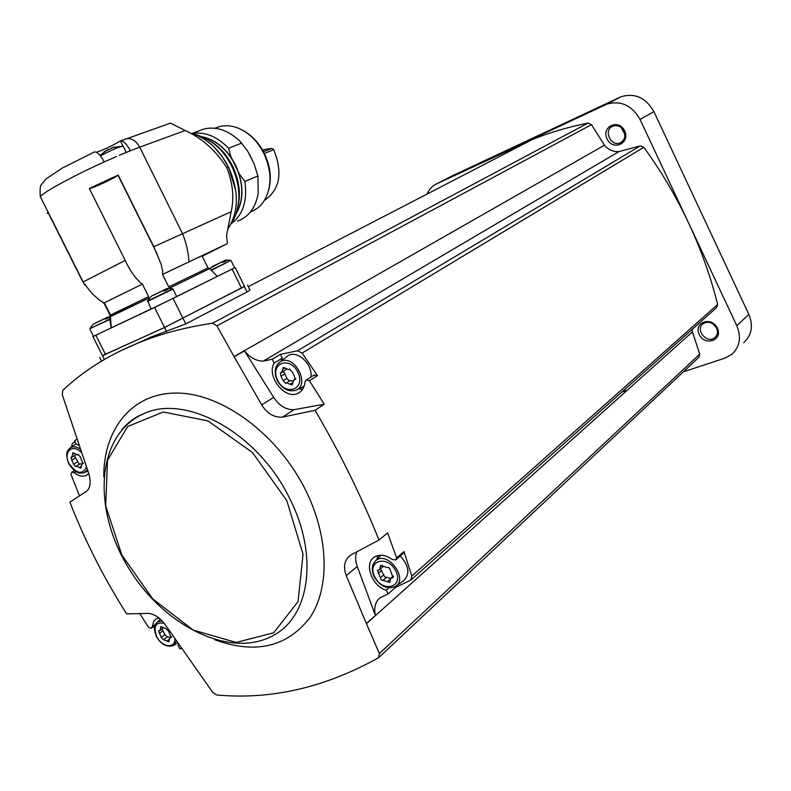 <?xml version="1.0" encoding="UTF-8"?>
<svg xmlns="http://www.w3.org/2000/svg" width="791" height="791" viewBox="0 0 791 791"><rect width="100%" height="100%" fill="white"/><g stroke="black" fill="none" stroke-linecap="round" stroke-linejoin="round"><path stroke-width="1.19" d="M268.574 190.601C271.817 178.766 270.443 166.426 264.461 153.583C259.211 143.161 252.102 135.469 243.124 130.525M250.51 211.879C255.681 210.03 259.982 206.708 263.403 201.932C271.966 188.268 272.173 172.181 264.016 153.662C257.411 140.758 248.414 132.097 237.003 127.677C230.923 125.522 225.099 125.146 219.532 126.55L214.895 128.231M249.214 153.82L254.059 163.707L247.603 151.032L239.703 140.946C228.184 130.268 216.398 126.253 204.345 128.893L198.936 130.891M254.059 163.707L257.876 175.948L244.894 181.495L239.495 174.247L230.913 156.766L228.579 148.243C217.07 136.398 204.978 131.494 192.332 133.541M237.468 221.154C248.819 216.961 255.74 207.568 258.212 192.974L257.876 175.948M230.992 223.912C242.916 215.063 247.553 200.924 244.894 181.495M241.759 143.052L228.579 148.243M235.688 214.628C244.043 200.598 244.033 184.145 235.639 165.27C227.462 149.637 216.477 140.165 202.694 136.843M235.985 213.857C243.885 199.925 243.727 183.749 235.51 165.339C227.571 150.112 216.882 140.729 203.455 137.189M238.131 205.759C240.879 193.004 239.06 179.844 232.673 166.278C227.324 155.629 220.185 147.442 211.256 141.727M170.48 123.099L185.183 130.525C201.824 138 215.706 150.399 226.849 167.741C232.88 183.354 234.324 198.017 231.16 211.711L153.77 246.752L161.117 264.204L162.699 271.362L162.521 274.418L168.74 286.945L170.312 287.766L209.704 268.594L170.312 287.766M231.16 211.711L226.602 235.421L227.353 243.638L162.867 274.25M227.353 243.638L202.239 256.235M209.506 268.663L208.003 267.882L201.992 255.74L162.521 274.418M96.393 152.268C104.857 149.272 112.589 145.633 119.589 141.362L120.687 140.877C123.614 140.857 126.847 144.14 130.367 150.735L119.283 155.303M116.425 156.529L104.244 161.918C100.625 155.174 97.392 151.842 94.534 151.921L93.872 152.228M147.65 300.976L172.824 288.794L176.69 296.595L217.317 276.395L209.704 268.594M48.627 213.61L47.242 213.303L47.846 212.067L82.936 282.041L92.211 293.708L99.191 299.947L103.957 303.012L110.087 315.243L109.563 317.043L111.096 327.919L151.14 308.945M89.343 188.485L117.958 175.147C116.178 177.421 91.558 188.901 89.343 188.485L125.225 260.427L82.936 282.041M118.106 174.979L153.77 246.752M103.957 303.012L142.4 284.117L103.572 303.19M142.024 284.295C135.093 277.948 129.497 269.988 125.225 260.427M142.4 284.117L148.649 296.665L148.322 298.405L109.563 317.043M176.69 296.595L151.16 308.984M110.433 316.637L111.274 327.84L93.506 336.343L89.867 329.066M93.476 336.284L154.561 307.472L234.62 267.823M102.494 355.713L164.528 327.464L244.538 286.461L235.234 267.605M102.425 355.574L164.558 327.533L244.468 286.332M183.097 318.486L185.796 323.915L247.049 291.928C249.699 290.515 250.599 289.743 249.748 289.625L247.534 285.126M427.15 194.013C429.029 189.385 432.074 186.053 436.286 184.006L532.274 139.542C549.834 132.463 568.442 126.965 588.108 123.05L591.47 124.652L604.462 145.198L234.067 356.593L216.922 325.833L212.611 323.193C187.655 326.94 164.884 332.734 144.288 340.565C111.907 352.984 84.726 369.585 62.756 390.368L62.271 394.739L88.384 472.356C91.183 481.047 90.649 487.286 86.802 491.073L69.905 502.166C85.032 540.896 103.937 578.132 126.629 613.885L148.767 613.401C154.927 614.202 160.692 618.344 166.051 625.839L212.631 692.283L216.645 694.973C270.947 699.995 324.893 687.597 378.494 657.756L379.373 653.584L366.421 623.674L692.461 331.854L692.194 329.353M185.796 323.915L151.308 336.936L119.026 351.57M143.023 341.05L150.003 337.431M624.643 130.901C618.799 118.343 601.061 126.52 607.033 138.86C612.738 151.308 630.575 143.398 624.643 130.901M313.849 375.201L317.468 375.636L302.103 353.073L297.505 350.779L280.508 354.348L272.262 359.233L263.235 361.111L618.987 151.575L640.275 145.89L643.815 147.284C661.197 171.202 676.147 196.484 688.664 223.111L736.787 325.714C741.523 337.391 739.803 346.992 731.616 354.506L724.843 358.175L683.365 371.819M517.383 146.019L606.826 104.165C620.806 100.21 631.871 105.292 640.028 119.431L688.664 223.111C701.133 249.768 710.783 276.899 717.635 304.495L716.616 307.58L411.31 579.704M618.987 151.575C613.351 151.981 608.516 149.855 604.462 145.198M436.286 184.006L452.244 175.829L621.172 96.68C634.985 92.745 645.901 97.718 653.91 111.6L748.83 314.353C753.477 325.833 751.747 335.295 743.649 342.74M717.368 328.156C711.653 315.846 693.312 322.303 699.175 334.405C704.761 346.596 723.192 340.407 717.368 328.156M692.461 331.854L699.699 354.141L698.878 357.275L379.097 657.262M627.134 390.329L621.815 392.079M627.243 390.23L622.201 391.733M712.829 323.816L716.152 327.336M716.537 328.077C712.909 322.421 708.459 320.938 703.179 323.608C694.676 329.343 706.838 344.273 714.698 337.727C717.526 335.236 718.139 332.022 716.537 328.077M621.054 127.489L624.841 134.213M623.951 131.128C621.202 126.392 617.484 124.731 612.807 126.155C602.94 129.902 610.988 147.433 620.411 142.736C624.672 140.225 625.849 136.359 623.951 131.128M395.678 586.23L395.47 587.476L410.845 580.11L411.834 576.115L403.993 551.594L396.627 557.902L395.678 559.919L392.267 559.474C385.613 554.867 379.67 554.046 374.44 557.022C363.593 563.182 371.819 586.131 386.265 590.234L388.144 593.962L380.164 597.739C375.31 601.714 373.718 607.617 375.389 615.457L357.275 566.445C355.278 560.987 355.139 556.093 356.86 551.772M317.468 375.636L309.4 380.718L324.251 404.221L315.065 410.292L282.575 417.114C274.101 417.658 267.14 413.584 261.692 404.903L234.176 356.741L244.459 350.868L273.676 397.408L261.692 404.903M366.421 623.674L346.26 575.63C342.948 566.603 344.431 559.741 350.72 555.035L378.988 540.016C361.457 496.402 340.15 453.154 315.065 410.292M378.988 540.016L387.59 532.907L396.627 557.902M300.362 391.802L298.078 393.256C302.122 391.209 304.397 387.501 304.901 382.112L306.216 379.996L309.4 380.718M298.078 393.256C285.155 400.355 266.112 376.279 274.121 363.069L272.262 359.233M263.235 361.111C256.294 361.052 250.035 357.631 244.459 350.868M324.251 404.221L294.044 409.679C286.115 409.936 279.322 405.842 273.676 397.408M395.47 587.476L388.144 593.962M366.381 623.516L375.389 615.457M155.461 624.346L152.179 626.788L151.447 628.262L148.629 627.481L139.819 613.608M152.179 626.788L153.938 620.955L156.163 618.908L158.853 617.949M178.637 644.181L178.084 645.377L179.735 648.699L181.693 648.58M177.075 643.291L177.985 643.231M79.466 495.888L70.953 474.274L71.862 472.187L74.097 472.711C78.487 476.014 82.511 476.933 86.16 475.45L88.76 473.473M76.945 439.173L74.562 440.824L76.302 444.206L79.051 445.392M71.506 446.955L72.307 443.474L74.492 441.961M357.275 566.445L346.26 575.63M294.044 409.679L282.575 417.114M302.726 389.103L298.474 388.945M281.21 361.062L282.357 358.165L274.121 363.069M280.508 354.348L282.357 358.165M285.66 357.572L288.151 355.624C297.406 349.77 313.078 364.503 310.853 377.08M376.931 559.445L377.93 555.559M403.993 551.594L403.044 553.601L396.034 559.613M380.738 555.341L375.923 560.532C387.758 550.309 409.135 579.398 395.055 586.625C387.066 589.582 380.125 586.319 374.222 576.817C371.187 569.945 371.75 564.517 375.923 560.532L373.401 563.765M400.246 556.004C409.333 566.109 410.302 574.484 403.133 581.108L396.143 585.874M77.923 454.558L80.277 456.763L82.946 463.684L81.938 463.872L80.86 468.232L76.292 466.107L75.639 466.581L73.533 464.208L70.883 457.317L71.862 457.139L72.95 452.749L77.488 454.865L78.309 454.331M289.427 369.298L292.225 371.75L294.45 376.259L295.073 379.67L293.748 379.957L292.106 385.069L286.5 382.824L285.67 383.398L283.198 380.738L280.983 376.259L280.37 372.858L281.636 372.591L283.307 367.439L288.873 369.674L289.842 369.041M387.165 567.533L388.341 567.384L389.696 568.482L392.989 577.618L390.892 578.122L389.785 582.403L381.183 579.852L377.445 570.192L379.482 569.708L380.619 565.377L387.165 567.533M166.08 628.746L168.463 631.02L171.192 637.665L169.699 637.951L168.908 641.748L163.539 639.741L161.275 637.398L158.556 630.783L160.009 630.506L160.82 626.68L166.159 628.677M76.005 454.756L72.1 457M79.347 464.317L74.394 455.675M80.029 463.921L81.829 463.921M163.539 639.741L167.227 636.933L164.963 634.6L161.888 629.082M163.757 639.583L167.484 636.745L170.233 637.546M383.22 566.534L379.809 569.441M390.645 578.33L384.624 576.876L380.501 568.838M286.411 369.308L282.031 372.353M289.279 381.104L287.004 378.395L283.524 371.444M289.901 380.718L292.818 380.866M231.11 260.714L234.63 267.842L217.317 276.385M103.403 319.238L95.177 323.212L103.839 319.05L106.617 318.793L108.802 317.626M109.544 317.24L105.025 318.447L106.755 317.596L98.568 321.551L106.548 317.715M161.582 291.236L152.92 295.419L162.086 291.029L165.012 290.732L168.127 289.209L165.448 289.427L156.124 293.847L164.686 289.724M220.491 262.592L212.037 266.666L220.986 262.385L223.873 262.058L226.691 260.684L224.1 260.911L214.875 265.292L223.329 261.218M126.174 152.426L123.188 146.078C118.334 147.067 110.829 150.3 100.655 155.768L100.467 155.886M114.477 146.889L104.017 151.763M264.036 149.608L271.748 148.392L273.696 149.647C282.99 172.873 279.905 189.781 264.431 200.38M226.849 167.741L228.609 167.326C239.06 190.957 238.941 211.306 228.273 228.362M228.609 167.326C219.562 149.855 207.39 138.563 192.104 133.471M185.183 130.525L139.7 147.156L182.454 233.523C186.31 242.946 188.466 252.378 188.92 261.821M125.027 139.275L126.58 138.722C131.79 138.02 136.161 140.838 139.7 147.156L130.367 150.735M104.244 161.918C73.87 175.622 44.217 191.738 40.282 196.544C39.807 189.514 40.193 185.539 41.448 184.619L45.967 178.984L62.568 167.919L94.534 151.921M208.003 267.882L168.74 286.945M148.649 296.665L110.087 315.243M232.139 269.167L241.532 288.221M173.1 298.474L183.028 318.437M244.508 286.767L247.049 291.928M212.611 323.193L588.108 123.05M605.599 104.699L619.956 97.204M640.028 119.431L653.91 111.6M736.787 325.714L748.83 314.353M302.103 353.073L643.815 147.284M297.505 350.779L640.275 145.89M411.834 576.115L717.635 304.495M379.373 653.584L699.699 354.141M216.922 325.833L591.47 124.652M214.608 639.692C255.414 654.543 287.252 647.107 310.131 617.366C329.896 587.703 328.898 537.218 305.87 490.677C278.452 435.001 223.151 393.859 178.064 393.078C132.819 392.059 103.314 428.445 103.799 476.983M121.626 430.037C127.687 422.602 134.707 417.322 142.696 414.187C96.008 435.851 92.359 508.949 128.35 567.661C163.786 626.63 232.643 660.969 276.029 633.878C310.21 613.678 317.923 553.957 289.931 498.973C258.43 432.875 184.956 392.82 142.696 414.187C134.816 417.737 128.033 422.75 122.338 429.216M286.787 500.574L252.487 452.541L207.964 420.891L163.253 412.002L127.618 426.547L107.487 460.293L105.717 505.963L121.844 555.015L152.752 598.925L193.172 630.061L236.173 642.44L273.755 632.751L298.039 601.575L303.052 554.264L286.787 500.574M75.956 471.614L74.097 472.711M388.935 587.881L386.265 590.234M68.718 449.229L70.775 447.488C73.593 446.154 76.786 446.717 80.346 449.189M87.465 469.755L84.103 472.781C80.069 473.236 76.539 475.134 68.807 463.704C64.308 450.969 68.066 450.445 70.775 447.488L75.728 443.909M86.535 467.085C82.304 475.025 76.48 473.868 69.074 463.625C62.667 451.968 72.802 442.871 81.552 452.689M277.107 364.829L280.469 361.645C294.282 353.31 311.071 385.385 295.508 390.329C288.211 392.089 282.11 388.786 277.216 380.412C273.706 372.017 274.793 365.758 280.469 361.645L288.151 355.624M277.631 380.283C269.247 363.712 289.595 355.297 297.871 372.195C306.216 389.034 285.68 396.963 277.631 380.283M374.687 576.777C366.46 560.522 387.719 554.451 395.816 570.993C403.993 587.495 382.557 593.102 374.687 576.777M155.797 623.763L157.498 621.934L162.056 620.886M176.492 641.076L173.239 645.654C166.545 647.414 160.919 644.368 156.381 636.488C152.248 624.653 155.679 624.534 157.498 621.934L160.385 619.264M174.94 638.831C175.414 649.104 161.671 647.216 156.667 636.458C153.138 626.264 155.629 621.874 164.162 623.278M74.403 453.283L72.554 454.341M75.531 457.959L71.546 460.273M77.518 461.885L73.533 464.208M81.147 466.304L79.189 467.461M83.322 463.318L82.58 463.753M162.086 626.887L160.524 628.074M163.005 630.743L159.317 633.532M164.963 634.6L161.275 637.398M169.027 639.435L167.039 640.947M171.558 637.071L170.648 637.773M382.033 565.397L380.204 566.959M381.707 570.351L378.256 573.307M383.872 574.721L380.422 577.697M386.67 577.252L383.23 580.238M390.131 579.239L387.422 581.593M393.473 576.718L392.227 577.806M285.017 367.904L282.694 369.318M284.8 373.925L280.983 376.259M287.004 378.395L283.198 380.738M292.581 382.676L290.06 384.248M295.607 379.146L294.588 379.769M102.603 355.94L104.372 359.46M164.558 327.533L166.614 331.666M95.869 335.265L105.539 354.516M154.561 307.472L164.528 327.464M109.366 319.683L90.065 328.591M109.376 319.297L90.045 328.631C91.825 325.467 93.615 323.657 95.414 323.193L103.839 319.05M172.972 289.111L147.423 301.48M211.573 269.82L230.952 260.397L211.879 270.057M120.44 140.936L122.991 146.068M271.748 148.392L263.522 151.753M264.975 149.41L262.731 150.32M273.696 149.647L264.402 153.464M219.532 126.55L214.984 128.241M204.345 128.893L192.045 133.442M193.835 134.035C210.881 138.662 223.527 149.459 231.793 166.426C237.349 178.143 239.643 189.899 238.674 201.705C237.132 211.85 234.858 218.662 231.852 222.162M213.669 146.622L221.955 156.193L228.648 167.356L235.797 190.671M170.49 123.119L120.687 140.877M40.282 196.544L83.095 281.942M82.996 282.001L84.973 285.096M104.353 302.795L110.493 315.055L111.679 315.777L148.322 298.405M144.348 340.545L151.308 336.936M248.305 286.678L532.274 139.542M606.826 104.165L621.172 96.68M715.647 336.837L714.698 337.727M621.696 141.994L620.411 142.736M87.524 474.63L86.16 475.45M74.502 470.635L71.862 472.187M314.294 374.914L306.216 379.996M154.898 625.681L151.664 628.094M84.884 472.425L87.92 471.041M296.833 389.716L304.051 386.344M173.921 645.229L177.738 642.885M78.447 454.311L77.736 454.726M80.267 463.783L76.292 466.107M83.421 463.002L81.938 463.872M163.193 628.094L160.217 630.348M167.484 636.745L163.806 639.553M171.548 636.537L169.699 637.951M386.621 577.292L383.18 580.278M386.759 577.183L383.319 580.169M393.364 575.957L390.892 578.122M289.961 369.011L289.279 369.427M290.297 380.471L286.5 382.824M295.745 378.721L293.748 379.957M99.626 357.235L101.574 361.111M92.913 336.64L102.543 355.821M117.958 175.147L157.28 254.277M110.127 316.44L107.19 317.458M162.086 291.019L153.325 295.32C152.02 295.27 150.122 297.169 147.63 301.015L151.18 309.024M172.824 288.794C168.76 288.151 166.308 288.359 165.448 289.427M220.986 262.385L209.279 268.693M230.952 260.397C226.918 259.834 224.634 260.002 224.1 260.911M100.081 155.412L108.001 149.37M123.188 146.078L111.927 147.67"/></g></svg>
